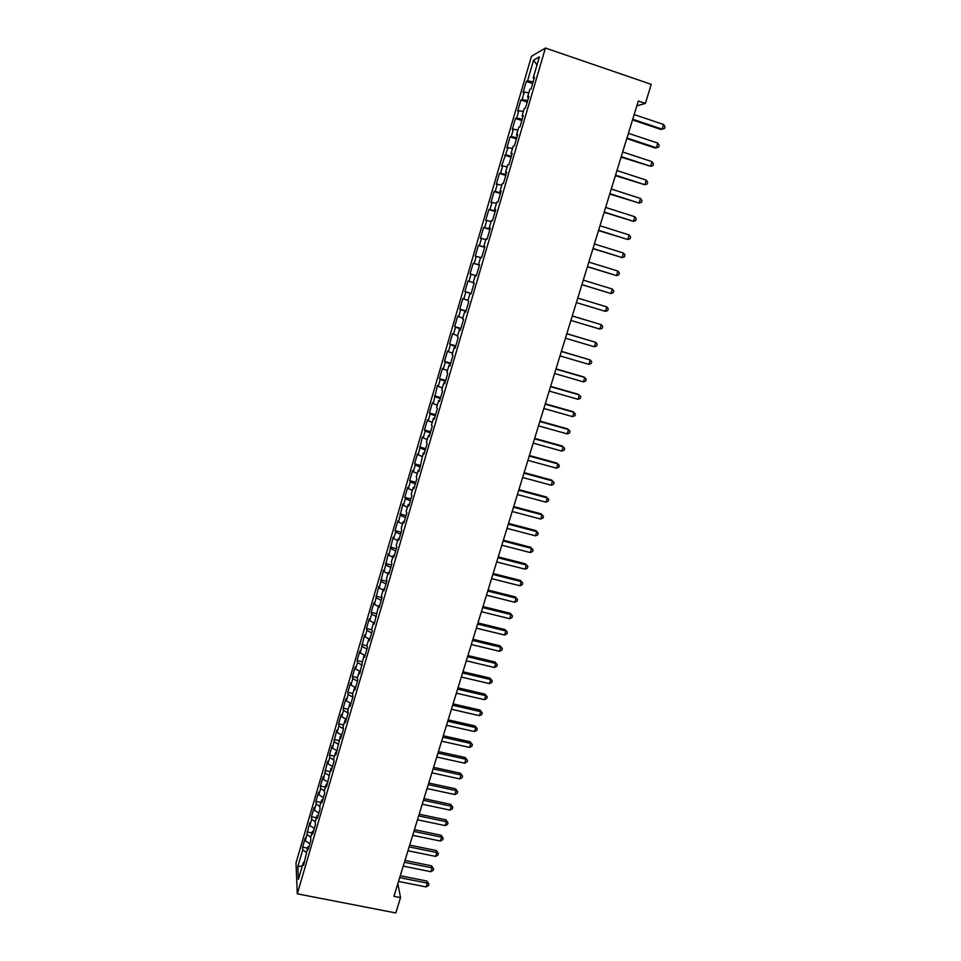 <?xml version="1.0" encoding="UTF-8"?>
<svg xmlns="http://www.w3.org/2000/svg" width="961" height="961" viewBox="0 0 961 961"><rect width="100%" height="100%" fill="white"/><g stroke="black" fill="none" stroke-linecap="round" stroke-linejoin="round"><path stroke-width="1.44" d="M531.493 56.255L296.012 862.906L297.285 893.826L545.428 48.05L531.493 56.255M536.971 65.012L533.595 60.159L527.565 80.796L526.304 81.421L523.048 92.58L524.286 92.004L522.111 99.451L520.886 99.992L517.643 111.092L518.844 110.611L516.682 118.023L515.48 118.479L512.249 129.519L513.438 129.122L511.276 136.51L510.111 136.87L506.891 147.862L508.045 147.562L501.558 166.121L502.687 165.905L500.549 173.22L499.432 173.4L496.248 184.284L497.342 184.164L495.215 191.443L494.134 191.539L490.963 202.375L492.032 202.339L489.918 209.582L488.861 209.582L485.701 220.369L486.746 220.417L484.644 227.637L483.611 227.553L480.476 238.292L481.485 238.424L479.383 245.596L478.386 245.439L475.263 256.119L476.248 256.347L474.157 263.482L473.184 263.23L470.073 273.873L471.034 274.173L468.956 281.285L468.007 280.948L464.908 291.543L465.845 291.928L463.779 299.003L462.854 298.583L459.766 309.13L460.679 309.598L458.613 316.637L457.724 316.145L454.661 326.632L455.538 327.184L453.484 334.2L452.619 333.611L449.568 344.062L450.421 344.687L448.379 351.666L447.538 351.005L444.499 361.408L445.327 362.117L443.297 369.06L442.48 368.315L439.453 378.67L440.258 379.463L438.228 386.382L437.435 385.553L433.195 403.608L432.426 402.707L429.435 412.966L430.18 413.915L428.174 420.762L427.441 419.789L424.45 429.999L425.182 431.021L423.188 437.844L422.468 436.787L418.215 454.841L417.53 453.712L414.563 463.827L415.248 465.004L413.266 471.767L412.605 470.554L409.662 480.632L410.311 481.881L408.341 488.608L407.704 487.323L404.773 497.354L405.398 498.687L403.44 505.378L402.827 504.02L398.563 522.075L397.962 520.646L395.067 530.58L395.644 532.058L393.71 538.689L393.133 537.187L388.869 555.242L388.316 553.656L384.052 571.711L383.523 570.053L379.259 588.108L378.754 586.378L374.49 604.421L374.009 602.631L371.174 612.349L371.631 614.187L369.733 620.674L369.276 618.812L366.453 628.494L366.898 630.392L365.012 636.855L364.579 634.921L360.303 652.963L359.882 650.969L357.084 660.555L357.48 662.597L355.606 669L355.222 666.934L352.435 676.484L352.807 678.586L350.945 684.965L350.573 682.827L347.798 692.328L348.158 694.503L346.296 700.857L345.948 698.659L343.185 708.125L343.521 710.359L341.672 716.678L341.347 714.419L338.596 723.837L338.909 726.144L337.071 732.438L336.758 730.108L332.482 748.126L332.194 745.724L329.467 755.07L329.743 757.496L327.917 763.743L327.653 761.28L323.364 779.287L323.124 776.764L320.421 786.026L320.65 788.585L318.836 794.771L318.62 792.188L315.929 801.402L316.133 804.033L314.331 810.183L314.139 807.54L311.448 816.718L311.64 819.409L309.85 825.535L309.67 822.82L305.382 840.815L305.226 838.052L302.559 847.146L307.544 848.155M533.595 60.159L539.349 56.879L533.175 77.973L534.148 78.514M471.034 274.173L476.32 275.783L479.527 264.864L478.494 264.599L480.632 257.308L481.677 257.536L484.909 246.521L483.851 246.34L485.99 239.013L487.059 239.145L490.302 228.081L489.221 227.985L491.383 220.622L492.476 220.67L495.744 209.546L494.627 209.558L496.789 202.158L497.918 202.11L501.198 190.927L500.056 191.023L502.231 183.587L503.384 183.455L506.675 172.223L505.51 172.415L507.696 164.944L508.874 164.715L512.189 153.424L510.988 153.712L513.186 146.204L514.399 145.88L517.727 134.528L516.489 134.912L518.7 127.369L519.949 126.948L523.289 115.548L522.027 116.017L524.25 108.437L525.523 107.932L528.874 96.472L527.589 97.049L529.811 89.421L531.121 88.82L534.496 77.3L533.175 77.973M475.299 275.519L476.32 275.819L475.299 275.519L473.172 282.774L474.169 283.135L470.974 294.042L469.989 293.646L467.875 300.865L468.848 301.31L465.665 312.169L464.704 311.676L462.601 318.872L463.538 319.4L460.379 330.212L459.442 329.635L457.352 336.782L458.265 337.395L455.106 348.158L454.217 347.498L452.126 354.621L453.015 355.318L449.88 366.033L449.003 365.276L446.925 372.375L447.79 373.156L444.667 383.811L443.814 382.983L441.748 390.034L442.589 390.899L439.477 401.506L438.66 400.593L436.606 407.62L437.411 408.569L434.312 419.128L433.519 418.131L431.477 425.122L432.258 426.155L429.171 436.666L428.414 435.585L426.372 442.54L427.128 443.658L424.053 454.121L423.32 452.955L418.96 471.491L418.251 470.241L416.233 477.136L416.93 478.41L413.903 488.777L413.218 487.455L411.2 494.314L411.873 495.672L408.857 505.991L408.197 504.585L406.191 511.42L406.839 512.85L403.836 523.12L403.2 521.643L401.205 528.442L401.83 529.943L398.839 540.166L398.226 538.616L396.244 545.38L396.845 546.965L393.866 557.14L393.277 555.518L391.307 562.245L391.872 563.903L388.905 574.029L388.352 572.336L386.382 579.039L386.935 580.768L383.98 590.847L383.439 589.069L381.493 595.748L382.01 597.562L379.078 607.592L378.562 605.742L374.189 624.254L373.697 622.332L371.763 628.95L372.243 630.897L369.324 640.843L368.868 638.849L366.934 645.432L367.39 647.462L364.483 657.36L364.051 655.282L359.666 673.793L359.258 671.655L357.336 678.178L357.744 680.352L354.873 690.154L354.477 687.944L352.579 694.443L352.963 696.677L350.104 706.443L349.732 704.161L347.834 710.635L348.194 712.942L345.347 722.66L344.999 720.318L343.113 726.756L343.449 729.135L340.614 738.805L340.29 736.39L335.906 754.878L335.605 752.391L333.731 758.77L334.032 761.28L331.221 770.878L330.932 768.319L326.548 786.807L326.284 784.176L324.434 790.507L324.686 793.149L321.899 802.663L321.659 799.972L319.821 806.267L320.049 808.982L317.274 818.448L317.058 815.697L315.22 821.955L315.424 824.742L312.673 834.16L312.469 831.349L310.643 837.584L310.835 840.431L308.085 849.812L307.904 846.929L303.52 865.38L303.364 862.437L298.39 879.423L297.826 866.654L302.715 849.956L302.559 847.146M636.843 105.854L645.372 103.416L638.32 101.025L393.938 896.337L400.533 897.634L397.854 883.603M305.382 840.815L309.85 843.77M307.16 834.713L310.787 837.091M303.364 862.437L304.481 862.101M309.85 825.535L314.343 828.454M311.64 819.409L315.28 821.763M307.904 846.929L309.022 846.605M314.331 810.183L318.848 813.078M316.133 804.033L319.821 806.375M312.469 831.349L313.586 831.037M318.836 794.771L323.376 797.63M320.65 788.585L324.482 790.987M317.058 815.697L318.163 815.408M323.364 779.287L327.929 782.11M325.178 773.076L329.167 775.527M321.659 799.972L322.764 799.696M327.917 763.743L332.494 766.53M329.743 757.496L333.875 760.007M326.284 784.176L327.389 783.924M332.482 748.126L337.083 750.877M334.308 741.856L338.62 744.415M330.932 768.319L332.038 768.079M337.071 732.438L341.684 735.153M338.909 726.144L343.401 728.762M335.605 752.391L336.698 752.163M341.672 716.678L346.32 719.357M343.521 710.359L348.17 713.026M340.29 736.39L341.383 736.174M346.296 700.857L350.969 703.5M348.158 694.503L352.831 697.133M344.999 720.318L346.092 720.125M350.945 684.965L355.63 687.571M352.807 678.586L357.504 681.181M349.732 704.161L350.825 703.993M355.606 669L360.243 671.523M357.48 662.597L362.201 665.144M354.477 687.944L355.57 687.788M360.303 652.963L364.543 655.234M362.177 646.525L366.922 649.047M359.258 671.655L360.339 671.511M365.012 636.855L368.856 638.873M366.898 630.392L371.667 632.879M364.051 655.282L365.132 655.162M369.733 620.674L373.601 622.668M371.631 614.187L376.424 616.626M368.868 638.849L369.949 638.741M374.49 604.421L378.37 606.379M376.388 597.91L381.205 600.313M373.697 622.332L374.778 622.247M379.259 588.108L383.163 590.03M381.169 581.549L386.01 583.916M378.562 605.742L379.631 605.67M384.052 571.711L387.98 573.597M385.974 565.128L390.839 567.458M383.439 589.069L384.52 589.021M388.869 555.242L392.809 557.104M390.803 548.623L395.68 550.917M388.352 572.336L389.421 572.3M393.71 538.689L397.662 540.526M395.644 532.058L400.557 534.304M393.277 555.518L394.346 555.494M398.563 522.075L402.539 523.877M400.509 515.408L405.446 517.619M398.226 538.616L399.283 538.616M403.44 505.378L407.44 507.144M405.398 498.687L410.359 500.849M403.2 521.643L404.257 521.667M408.341 488.608L412.365 490.35M410.311 481.881L415.296 484.008M408.197 504.585L409.254 504.633M413.266 471.767L417.314 473.461M415.248 465.004L420.257 467.094M413.218 487.455L414.263 487.515M418.215 454.841L422.275 456.511M420.197 448.054L425.23 450.096M418.251 470.241L419.308 470.325M423.188 437.844L427.273 439.477M425.182 431.021L430.24 433.027M423.32 452.955L424.366 453.051M428.174 420.762L432.282 422.372M430.18 413.915L435.261 415.873M428.414 435.585L429.459 435.705M433.195 403.608L437.315 405.182M435.201 396.725L440.318 398.647M433.519 418.131L434.564 418.275M438.228 386.382L442.372 387.908M440.258 379.463L445.387 381.337M438.66 400.593L439.694 400.749M443.297 369.06L447.454 370.562M445.327 362.117L450.481 363.943M443.814 382.983L444.859 383.163M448.379 351.666L452.559 353.131M450.421 344.687L455.61 346.477M449.003 365.276L450.036 365.48M453.484 334.2L457.688 335.617M455.538 327.184L460.751 328.926M454.217 347.498L455.238 347.714M458.613 316.637L462.842 318.031M460.679 309.598L465.917 311.292M459.442 329.635L460.475 329.863M463.779 299.003L468.019 300.361M465.845 291.928L471.106 293.573M464.704 311.676L465.725 311.941M468.956 281.285L473.22 282.594M469.989 293.646L471.01 293.922M474.157 263.482L479.467 265.068M476.248 256.347L480.548 257.596M479.383 245.596L484.716 247.133M481.485 238.424L485.81 239.649M478.494 264.599L479.515 264.924M484.644 227.637L490.002 229.114M486.746 220.417L491.095 221.607M483.851 246.34L484.861 246.677M489.918 209.582L495.311 211.012M492.032 202.339L496.405 203.48M489.221 227.985L490.23 228.346M495.215 191.443L500.633 192.825M497.342 184.164L501.738 185.269M494.627 209.558L495.624 209.93M500.549 173.22L505.991 174.554M502.687 165.905L507.096 166.974M500.056 191.023L501.053 191.431M505.894 154.901L511.372 156.199M508.045 147.562L512.489 148.583M505.51 172.415L506.495 172.836M511.276 136.51L516.778 137.747M513.438 129.122L517.895 130.119M510.988 153.712L511.973 154.156M516.682 118.023L522.207 119.212M518.844 110.611L523.337 111.56M516.489 134.912L517.474 135.381M522.111 99.451L527.673 100.593M524.286 92.004L528.79 92.905M522.027 116.017L523 116.521M527.565 80.796L533.151 81.877M527.589 97.049L528.562 97.566M297.285 893.826L395.812 912.95L400.533 897.634M645.372 103.416L651.258 84.34L545.428 48.05M302.715 849.956L306.319 852.359M302.367 865.849L297.826 866.654M526.304 81.421L532.658 83.559M520.886 99.992L527.229 102.106M515.48 118.479L521.823 120.569M510.111 136.87L516.429 138.937M504.753 155.177L511.072 157.22M499.432 173.4L505.738 175.419M494.134 191.539L500.429 193.521M488.861 209.582L495.155 211.552M483.611 227.553L489.894 229.499M478.386 245.439L484.656 247.361M470.073 273.873L476.332 275.759M473.184 263.23L479.443 265.14M464.908 291.543L471.154 293.405M459.766 309.13L466.013 310.968M454.661 326.632L460.884 328.458M449.568 344.062L455.79 345.852M444.499 361.408L450.709 363.186M439.453 378.67L445.652 380.424M434.432 395.86L440.618 397.59M429.435 412.966L435.621 414.684M424.45 429.999L430.624 431.693M419.501 446.949L425.663 448.619M414.563 463.827L420.726 465.472M409.662 480.632L415.813 482.254M404.773 497.354L410.912 498.963M399.908 514.003L406.035 515.589M395.067 530.58L401.181 532.142M390.238 547.085L396.352 548.623M385.445 563.506L391.547 565.032M380.664 579.867L386.754 581.369M375.907 596.144L381.998 597.634M371.174 612.349L376.976 613.755M366.453 628.494L371.979 629.815M361.756 644.555L367.018 645.804M357.084 660.555L362.153 661.733M352.435 676.484L357.492 677.649M347.798 692.328L352.855 693.482M343.185 708.125L348.23 709.254M338.596 723.837L343.642 724.966M334.02 739.49L339.053 740.595M329.467 755.07L334.5 756.163M324.938 770.578L329.959 771.659M320.421 786.026L325.431 787.095M315.929 801.402L320.938 802.459M311.448 816.718L316.457 817.751M307.003 831.962L311.989 832.983M632.518 119.933L660.784 129.423L662.141 129.146L632.722 119.26M663.595 124.474L664.988 126.72L664.411 128.582L662.141 129.146L663.595 124.474L634.164 114.563M626.776 138.588L655.006 147.97L656.339 147.754L626.968 137.988M657.792 143.105L659.186 145.315L658.609 147.177L656.339 147.754L657.792 143.105L628.398 133.315M621.07 157.16L650.573 166.277L621.238 156.631M652.014 161.652L653.42 163.826L652.843 165.676L650.573 166.277L652.014 161.652L622.668 151.982M615.4 175.647L644.831 184.716L615.533 175.178M646.26 180.115L647.678 182.254L647.101 184.092L644.831 184.716L646.26 180.115L616.962 170.553M609.742 194.038L639.113 203.059L609.863 193.641M640.543 198.483L641.96 200.585L641.395 202.423L639.113 203.059L640.543 198.483L611.28 189.029M604.121 212.345L633.431 221.318L604.217 212.021M634.849 216.766L636.266 218.832L635.702 220.658L633.431 221.318L634.849 216.766L605.622 207.432M598.523 230.568L627.761 239.493L598.595 230.304M629.179 234.964L630.608 236.995L630.044 238.809L627.761 239.493L629.179 234.964L600 225.739M592.949 248.695L622.127 257.584L593.009 248.503M623.545 253.079L624.974 255.073L624.41 256.875L622.127 257.584L623.545 253.079L594.403 243.962M587.399 266.75L616.53 275.591L587.447 266.617M617.923 271.098L619.365 273.068L618.812 274.87L616.53 275.591L617.923 271.098L588.829 262.089M581.885 284.708L610.944 293.513L581.898 284.648M612.337 289.045L613.779 290.979L613.226 292.769L610.944 293.513L612.337 289.045L583.279 280.144M606.775 306.895L608.229 308.805L607.676 310.583L605.394 311.352L576.384 302.583L605.394 311.352L606.775 306.895L577.765 298.102M572.275 315.989L601.238 324.674L599.856 329.094L570.906 320.445M572.288 315.941L601.238 324.674L602.703 326.548L602.151 328.314L599.856 329.094M566.798 333.779L595.736 342.356L594.354 346.765L565.44 338.224M566.834 333.671L595.736 342.356L597.189 344.206L596.649 345.96L594.354 346.765M561.356 351.498L590.246 359.967L588.877 364.351L559.999 355.918M561.416 351.33L590.246 359.967L591.712 361.78L591.171 363.534L588.877 364.351M555.938 369.132L584.793 377.493L583.423 381.865L554.593 373.517M556.011 368.892L583.735 376.94L586.258 379.271L585.717 381.012L583.423 381.865M550.545 386.67L579.351 394.935L578.005 399.283L549.199 391.055M550.641 386.382L578.318 394.322L580.828 396.689L580.288 398.419L578.005 399.283M545.175 404.149L573.945 412.305L572.6 416.63L543.842 408.497M545.295 403.788L572.936 411.632L575.435 414.023L574.894 415.741L572.6 416.63M539.842 421.531L568.564 429.579L567.218 433.891L538.508 425.867M539.962 421.11L567.567 428.858L570.053 431.273L569.513 432.991L567.218 433.891M534.52 438.829L563.206 446.793L561.873 451.081L533.199 443.153M534.664 438.36L562.233 446.012L564.696 448.451L564.167 450.156L561.873 451.081M529.223 456.055L557.873 463.911L556.539 468.187L527.913 460.355M529.391 455.526L556.924 463.082L559.374 465.544L558.834 467.25L556.539 468.187M523.961 473.208L552.563 480.956L551.242 485.209L522.652 477.485M524.141 472.62L551.626 480.068L554.065 482.554L553.536 484.26L551.242 485.209M518.712 490.278L547.277 497.93L545.956 502.159L517.402 494.531M518.916 489.63L546.365 496.981L548.779 499.492L548.25 501.186L545.956 502.159M513.498 507.264L542.016 514.82L540.707 519.036L512.189 511.492M513.715 506.555L541.127 513.823L543.53 516.357L543.001 518.039L540.707 519.036M541.127 513.823L543.53 516.357M508.297 524.177L536.779 531.637L535.469 535.83L507 528.394M508.537 523.409L535.902 530.592L538.292 533.151L537.776 534.821L535.469 535.83M535.902 530.592L538.292 533.151M503.12 541.007L531.565 548.371L530.268 552.551L501.834 545.211M503.372 540.19L530.712 547.277L533.091 549.86L532.562 551.518L530.268 552.551M530.712 547.277L533.091 549.86M497.978 557.764L526.376 565.032L525.078 569.188L496.693 561.945M498.242 556.887L525.535 563.879L527.901 566.485L527.385 568.155L525.078 569.188M525.535 563.879L527.901 566.485M492.849 574.45L521.21 581.621L519.925 585.766L491.576 578.606M493.137 573.525L520.394 580.42L522.736 583.051L522.219 584.696L519.925 585.766M520.394 580.42L522.736 583.051M487.744 591.051L516.069 598.138L514.784 602.259L486.47 595.195M488.044 590.066L515.264 596.877L517.595 599.532L517.09 601.178L514.784 602.259M515.264 596.877L517.595 599.532M482.662 607.592L510.952 614.572L509.666 618.68L481.401 611.713M482.987 606.547L510.171 613.274L512.489 615.941L511.973 617.587L509.666 618.68M510.171 613.274L512.489 615.941M477.605 624.049L505.846 630.945L504.585 635.017L476.344 628.146M477.941 622.956L505.09 629.587L507.396 632.278L506.879 633.912L504.585 635.017M505.09 629.587L507.396 632.278M472.572 640.422L500.777 647.233L499.516 651.294L471.322 644.507M472.932 639.281L500.032 645.828L502.327 648.543L501.81 650.165L499.516 651.294M500.032 645.828L502.327 648.543M467.563 656.735L495.72 663.45L494.471 667.499L466.313 660.808M467.935 655.534L494.999 661.997L497.269 664.736L496.765 666.357L494.471 667.499M494.999 661.997L497.269 664.736M462.577 672.976L490.699 679.595L489.437 683.619L461.328 677.024M462.962 671.727L489.99 678.094L492.248 680.856L491.744 682.466L489.437 683.619M489.99 678.094L492.248 680.856M457.604 689.133L485.689 695.668L484.44 699.68L456.367 693.169M458.013 687.836L484.993 694.118L487.251 696.905L486.746 698.503L484.44 699.68M484.993 694.118L487.251 696.905M452.667 705.23L480.704 711.681L479.467 715.669L451.43 709.242M453.075 703.872L480.032 710.071L482.266 712.882L481.773 714.479L479.467 715.669M480.032 710.071L482.266 712.882M447.742 721.243L475.743 727.609L474.506 731.573L446.517 725.243M448.174 719.837L475.082 725.963L477.305 728.786L476.812 730.372L474.506 731.573M475.082 725.963L477.305 728.786M442.841 737.195L470.806 743.466L469.569 747.418L441.616 741.171M443.285 735.742L470.157 741.772L472.368 744.619L471.875 746.204L469.569 747.418M470.157 741.772L472.368 744.619M437.964 753.076L465.881 759.262L464.656 763.202L436.738 757.028M438.42 751.574L465.256 757.52L467.454 760.391L466.962 761.965L464.656 763.202M465.256 757.52L467.454 760.391M433.099 768.884L460.992 774.986L459.766 778.903L431.897 772.824M433.579 767.322L460.379 773.197L462.565 776.092L462.073 777.653L459.766 778.903M460.379 773.197L462.565 776.092M428.27 784.62L456.115 790.639L454.901 794.543L427.056 788.549M428.762 783.023L455.526 788.801L456.115 790.639L457.688 791.72L457.208 793.269L454.901 794.543M455.526 788.801L457.688 791.72M423.453 800.285L451.262 806.219L450.048 810.111L422.251 804.201M423.957 798.639L450.685 804.345L451.262 806.219L452.835 807.276L452.355 808.826L450.048 810.111M450.685 804.345L452.835 807.276M418.66 815.889L446.421 821.739L445.219 825.607L417.458 819.781M419.176 814.195L445.868 819.817L446.421 821.739L448.006 822.772L447.526 824.31L445.219 825.607M445.868 819.817L448.006 822.772M413.891 831.421L441.616 837.187L440.414 841.043L412.689 835.301M414.419 829.679L441.075 835.229L441.616 837.187L443.201 838.196L442.721 839.734L440.414 841.043M441.075 835.229L443.201 838.196M409.134 846.881L436.823 852.575L435.633 856.407L407.945 850.737M409.686 845.091L436.294 850.557L436.823 852.575L438.42 853.548L437.94 855.086L435.633 856.407M436.294 850.557L438.42 853.548M404.401 862.281L432.054 867.879L430.864 871.699L403.224 866.125M404.965 860.443L431.549 865.837L432.054 867.879L433.651 868.84L433.171 870.366L430.864 871.699M431.549 865.837L433.651 868.84M399.692 877.609L427.309 883.135L426.119 886.931L398.515 881.441M400.269 875.723L426.816 881.045L427.309 883.135L428.906 884.06L428.426 885.586L426.119 886.931M426.816 881.045L428.906 884.06"/></g></svg>
